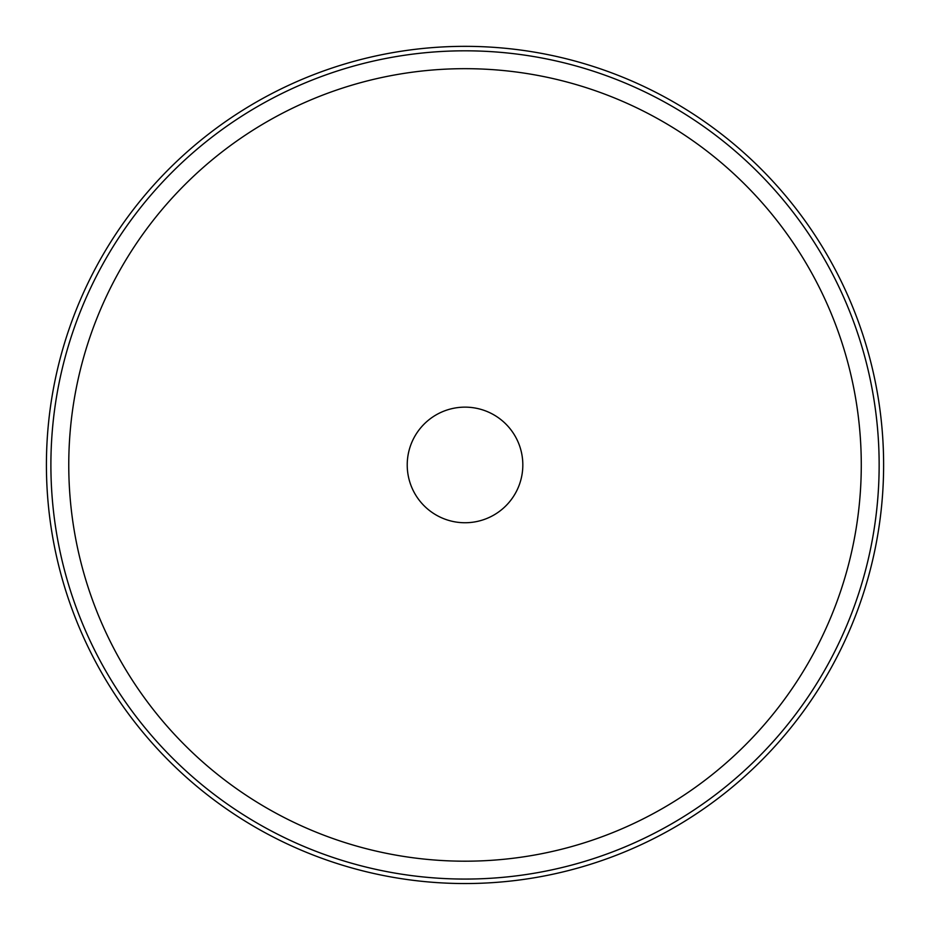 <?xml version="1.0" encoding="UTF-8"?>
<svg xmlns="http://www.w3.org/2000/svg" width="930" height="930" viewBox="0 0 930 930"><rect width="100%" height="100%" fill="white"/><g stroke="black" fill="none" stroke-linecap="round" stroke-linejoin="round"><path stroke-width="1.4" d="M407.224 464.942A57.8 57.8 0 0 1 493.923 414.885A57.8 57.8 0 0 1 493.923 514.999A57.8 57.8 0 0 1 407.224 464.942M50.894 464.942A414.129 414.129 0 0 0 672.088 823.585A414.129 414.129 0 0 0 672.088 106.299A414.129 414.129 0 0 0 50.894 464.942A414.129 414.129 0 0 0 483.984 878.629A414.129 414.129 0 0 0 877.409 427.044A414.129 414.129 0 0 0 408.27 54.719M396.378 52.01A418.593 418.593 0 0 1 854.937 617.218A418.593 418.593 0 0 1 139.953 728.678A418.593 418.593 0 0 1 396.378 52.01M68.762 464.942A396.25 396.25 0 0 0 663.148 808.1A396.25 396.25 0 0 0 663.148 121.772A396.25 396.25 0 0 0 68.762 464.942"/></g></svg>
